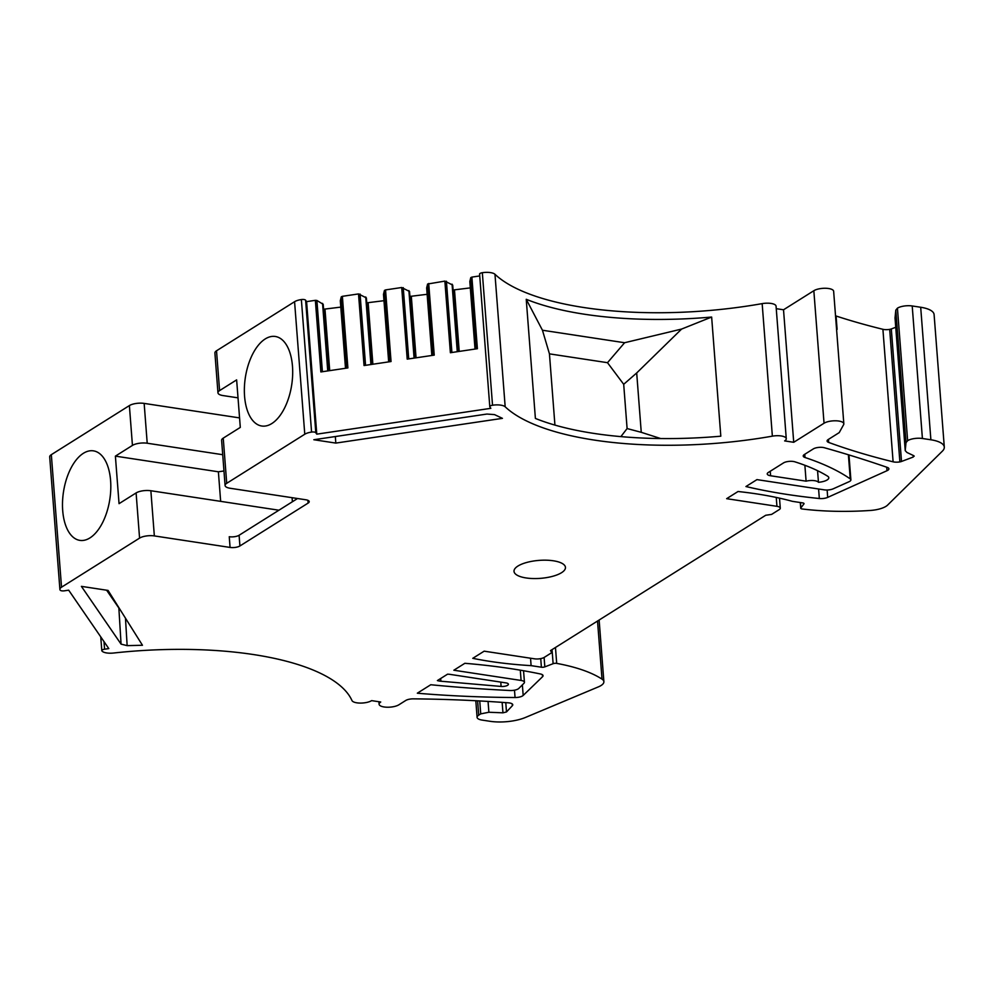 <?xml version="1.0" encoding="UTF-8"?>
<svg xmlns="http://www.w3.org/2000/svg" width="994" height="994" viewBox="0 0 994 994"><rect width="100%" height="100%" fill="white"/><g stroke="black" fill="none" stroke-linecap="round" stroke-linejoin="round"><path stroke-width="1.49" d="M907.634 440.677A10.748 3.752 -4.4 0 1 922.407 438.491L912.206 305.966A10.748 3.752 -4.4 0 0 897.433 308.165L895.805 310.128L895.035 317.881L905.236 450.406L906.006 442.653L907.634 440.677L897.433 308.165M912.206 305.966L920.692 307.258L930.881 439.783L922.407 438.491M895.743 327.274L891.307 328.952A4.299 1.503 -4.4 0 1 889.68 329.374A7.169 2.497 -4.4 0 1 882.908 329.3A573.116 200.167 -4.4 0 1 836.066 316.005L835.569 316.316M920.692 307.258A28.652 10.015 -4.4 0 1 934.099 314.589L944.3 447.114A28.652 10.015 -4.4 0 1 942.424 451.102L887.592 505.101A18.625 6.511 -4.4 0 1 870.222 510.469A143.273 50.048 -4.4 0 1 802.22 508.978A2.87 1.006 -4.4 0 1 800.729 508.22A2.87 1.006 -4.4 0 1 800.841 507.909L800.431 502.554M304.773 434.229L294.572 301.704A10.748 3.752 -4.4 0 1 294.796 301.567A10.748 3.752 -4.4 0 1 295.454 301.219A10.748 3.752 -4.4 0 1 301.368 299.567A3.578 1.255 -4.4 0 1 305.618 300.225L306.587 301.629L316.775 434.154L315.806 432.738A3.578 1.255 -4.4 0 0 311.569 432.079A10.748 3.752 -4.4 0 0 304.773 434.229L226.719 483.308A10.748 3.752 -4.4 0 0 225.091 485.519A10.748 3.752 -4.4 0 0 230.123 488.265L305.854 499.783A7.169 2.497 -4.4 0 1 309.209 501.61A7.169 2.497 -4.4 0 1 308.115 503.088L239.914 545.967A7.169 2.497 -4.4 0 1 230.074 547.433L154.343 535.915A10.748 3.752 -4.4 0 0 139.57 538.114L61.529 587.193L51.328 454.668L129.382 405.589A10.748 3.752 -4.4 0 1 144.155 403.402L239.566 417.902M222.718 454.705L147.211 443.225A10.748 3.752 -4.4 0 0 132.438 445.411L115.391 456.134L119.044 503.66L136.103 492.937A10.748 3.752 -4.4 0 1 150.864 490.738L278.929 510.22M110.595 480.549A45.277 23.458 98.6 0 1 79.843 540.376A45.277 23.458 98.6 0 1 62.709 510.667A45.277 23.458 98.6 0 1 93.461 450.854A45.277 23.458 98.6 0 1 110.595 480.549M297.529 498.516L239.094 535.269A7.169 2.497 -4.4 0 1 235.615 536.511A7.169 2.497 -4.4 0 1 229.254 536.723L230.074 547.433M225.091 485.519L221.612 440.342A10.748 3.752 -4.4 0 1 223.24 438.13L240.299 427.408L236.634 379.882L219.587 390.605A10.748 3.752 175.6 0 0 217.959 392.816A10.748 3.752 175.6 0 0 222.991 395.562L238.026 397.848M294.572 301.704L216.518 350.783A10.748 3.752 -4.4 0 0 214.903 352.994L217.959 392.816M292.472 366.177A45.277 23.458 98.6 0 1 261.708 426.004A45.277 23.458 98.6 0 1 244.574 396.295A45.277 23.458 98.6 0 1 275.326 336.481A45.277 23.458 98.6 0 1 292.472 366.177M371.483 364.438L366.364 297.902L358.523 293.926L342.371 296.324L341.277 296.833L340.308 300.747L345.502 368.289M342.371 296.324L347.888 367.929L320.863 371.942L315.359 300.325L306.587 301.629M913.126 455.401L913.262 457.029L901.508 461.464A4.299 1.503 -4.4 0 1 899.881 461.899A7.169 2.497 -4.4 0 1 893.109 461.812A573.116 200.167 -4.4 0 1 828.673 442.429A7.169 2.497 -4.4 0 1 827.095 441.025A7.169 2.497 -4.4 0 1 828.176 439.559L839.222 432.614L843.633 424.649A10.748 3.752 -4.4 0 0 843.831 423.792A10.748 3.752 -4.4 0 0 835.942 420.797A10.748 3.752 -4.4 0 0 824.038 423.233L793.721 442.293L784.639 440.914A10.748 3.752 -4.4 0 0 786.266 438.714A10.748 3.752 -4.4 0 0 772.363 436.155A215.636 75.32 -4.4 0 1 505.176 406.794A10.748 3.752 -4.4 0 0 492.527 405.229A3.578 1.255 -4.4 0 0 489.793 406.67A3.578 1.255 -4.4 0 0 489.88 406.906L490.85 408.323L316.775 434.154M479.742 275.934L471.889 277.102L477.393 348.708L450.381 352.721L444.865 281.103L427.606 284.023L426.65 287.925L431.843 355.479M428.712 283.501L434.229 355.119L407.205 359.132L401.7 287.514L385.548 289.913L384.442 290.434L383.485 294.336L388.679 361.878M385.548 289.913L391.052 361.53L364.04 365.543L358.523 293.926M479.692 274.381A3.578 1.255 -4.4 0 1 479.593 274.145A3.578 1.255 -4.4 0 1 482.326 272.704A10.748 3.752 -4.4 0 1 494.975 274.282A215.636 75.32 -4.4 0 0 762.162 303.63A10.748 3.752 -4.4 0 1 776.066 306.189L786.266 438.714M535.393 418.424L526.236 299.293A215.636 75.32 -4.4 0 0 711.642 317.049L720.812 436.192A215.636 75.32 -4.4 0 1 535.393 418.424M793.721 442.293L783.52 309.78L776.252 308.674M824.038 423.233L813.837 290.72L783.52 309.78M813.837 290.72A10.748 3.752 -4.4 0 1 825.741 288.272A10.748 3.752 -4.4 0 1 833.643 291.267L843.831 423.792M836.066 316.005L837.097 329.387A573.116 200.167 -4.4 0 1 836.563 329.213M913.262 457.029L913.759 455.699L914.219 456.184M895.035 318.117L905.236 450.642L906.95 452.469L913.759 455.699M930.881 439.783A28.652 10.015 -4.4 0 1 944.3 447.114M551.658 649.877L551.869 652.586L550.502 650.61L765.715 515.265L771.617 514.395L779.197 509.624A7.169 2.497 -4.4 0 0 780.278 508.158A7.169 2.497 -4.4 0 0 776.935 506.319L726.651 498.677L738.033 491.508A214.915 75.059 -4.4 0 1 792.38 501.336L802.68 502.902A2.87 1.006 -4.4 0 1 804.022 503.635A2.87 1.006 -4.4 0 1 803.91 503.946L800.841 507.909M552.043 649.629L553.124 663.694L544.824 666.875A2.87 1.006 -4.4 0 1 541.395 667.21L531.107 665.645A214.915 75.059 -4.4 0 1 472.771 658.326L484.153 651.169L534.437 658.811A7.169 2.497 -4.4 0 0 544.29 657.357L551.869 652.586M524.447 682.282A7.169 2.497 -4.4 0 0 521.092 680.455L453.848 670.229L464.857 663.296A337.115 117.739 -4.4 0 1 540.338 673.957A7.169 2.497 -4.4 0 1 543.059 675.684A7.169 2.497 -4.4 0 1 542.575 676.69L523.179 695.44A7.169 2.497 -4.4 0 1 515.054 697.527A513.5 179.355 -4.4 0 1 418.3 693.303A7.169 2.497 -4.4 0 1 417.331 693.191L430.762 684.742A716.401 250.215 -4.4 0 0 509.897 690.507A7.169 2.497 -4.4 0 0 518.831 688.407L523.987 683.276A7.169 2.497 -4.4 0 0 524.447 682.282L523.552 670.739M61.529 587.193A10.748 3.752 -4.4 0 0 59.901 589.405A10.748 3.752 -4.4 0 0 60.199 590.163A3.578 1.255 -4.4 0 0 64.473 590.809L68.673 590.175L108.793 648.585L104.581 649.206A3.578 1.255 -4.4 0 0 101.81 650.648A3.578 1.255 -4.4 0 0 101.897 650.884A10.748 3.752 -4.4 0 0 113.639 653.021A215.636 75.32 -4.4 0 1 351.963 700.534A10.748 3.752 -4.4 0 0 360.387 703.081A10.748 3.752 -4.4 0 0 371.644 700.633L380.727 702.012A10.748 3.752 -4.4 0 0 379.099 704.224A10.748 3.752 -4.4 0 0 387.001 707.219A10.748 3.752 -4.4 0 0 398.905 704.783L405.726 700.484A7.169 2.497 -4.4 0 1 413.305 698.857A573.116 200.179 -4.4 0 1 508.332 702.82A7.169 2.497 -4.4 0 1 512.755 704.771A7.169 2.497 -4.4 0 1 512.357 705.703L506.48 711.952L502.952 712.822L488.886 712.251L480.736 713.878L478.723 715.146L477.617 700.832M804.879 465.279L806.097 481.171L770.599 475.766A7.169 2.497 -4.4 0 1 767.244 473.939A7.169 2.497 -4.4 0 1 768.325 472.461L783.483 462.931A7.169 2.497 -4.4 0 1 794.815 461.8A214.915 75.059 -4.4 0 1 827.629 476.201A10.748 3.752 -4.4 0 1 828.797 477.729A10.748 3.752 -4.4 0 1 818.46 482.289L817.565 470.696M850.889 479.829A7.169 2.497 -4.4 0 0 850.243 478.897A286.558 100.083 -4.4 0 0 805.016 457.501A7.169 2.497 -4.4 0 1 803.227 456.035A7.169 2.497 -4.4 0 1 804.32 454.556L813.266 448.94A7.169 2.497 -4.4 0 1 824.361 447.735A1083.348 378.379 -4.4 0 1 887.195 467.379A7.169 2.497 -4.4 0 1 888.884 468.82A7.169 2.497 -4.4 0 1 887.008 470.709L827.691 497.385A7.169 2.497 -4.4 0 1 819.329 498.516A337.115 117.739 -4.4 0 1 745.935 486.538L756.956 479.617L824.2 489.843A7.169 2.497 -4.4 0 0 833.245 488.799L849.013 481.73A7.169 2.497 -4.4 0 0 850.889 479.829L848.975 454.954M531.107 665.645L530.535 658.214M553.124 663.694A2.858 0.994 -4.4 0 1 556.69 663.383A143.285 50.048 -4.4 0 1 602.004 679.126A18.625 6.511 -4.4 0 1 603.88 681.685A18.625 6.511 -4.4 0 1 598.425 686.854L525.391 717.482A28.652 10.015 -4.4 0 1 490.005 721.296L482.127 720.091A10.748 3.752 -4.4 0 1 477.095 717.345A10.748 3.752 -4.4 0 1 478.723 715.146M59.901 589.405L49.7 456.88A10.748 3.752 -4.4 0 1 50.632 455.177A10.748 3.752 -4.4 0 1 51.328 454.668M335.326 436.552L335.823 443.088L313.831 439.733L486.923 414.051L494.515 414.61L502.43 418.35L335.823 443.088M553.385 560.79A25.794 9.008 -4.4 0 1 565.462 567.4A25.794 9.008 -4.4 0 1 552.515 576.346A25.794 9.008 -4.4 0 1 526.099 577.949A25.794 9.008 -4.4 0 1 514.022 571.351A25.794 9.008 -4.4 0 1 526.969 562.393A25.794 9.008 -4.4 0 1 553.385 560.79M127.145 645.64L142.465 645.268L108.06 590.424L81.396 586.361L121.069 644.124L127.145 645.64L125.468 618.169M118.858 607.632A2.87 2.634 -34.5 0 0 118.858 608.017L119.417 608.527M501.088 686.444L440.876 681.225A10.027 3.504 -4.4 0 1 437.397 680.567L447.561 674.18A10.027 3.504 -4.4 0 1 450.207 674.404L505.946 682.89A5.231 1.826 -4.4 0 1 508.394 684.207A5.231 1.826 -4.4 0 1 501.088 686.444L500.79 682.108M806.097 481.171A8.598 3.007 -4.4 0 1 818.46 482.289M315.359 300.325L316.9 300.461L322.391 371.719M328.318 370.837L323.199 304.313L316.9 300.461M340.805 307.109L323.572 309.233M383.97 300.697L366.749 302.835M414.66 358.026L409.54 291.503L401.7 287.514M427.134 294.299L409.913 296.423M457.824 351.615L452.705 285.092L444.865 281.103M470.311 287.887L453.09 290.012M475.02 349.068L469.827 281.526L470.783 277.612L471.889 277.102M115.391 456.134L218.382 471.79L223.973 470.97M218.382 471.79L220.656 501.349M292.087 497.683L292.398 501.746M620.877 436.614L627.102 428.551L623.698 384.305L607.496 362.686L549.446 353.864L554.925 425.084M549.446 353.864L542.451 330.244L526.236 299.293M623.698 384.305L636.694 372.961L641.254 432.315L660.675 438.54M636.694 372.961L681.611 329.064L711.642 317.049M607.496 362.686L624.605 342.731L681.611 329.064M624.605 342.731L542.451 330.244M322.553 303.381L327.747 370.924M325.001 309.457L329.71 370.638M365.73 296.97L370.924 364.512M368.165 303.046L372.874 364.226M408.894 290.571L414.088 358.113M411.342 296.634L416.051 357.815M452.071 284.16L457.265 351.702M454.507 290.236L459.216 351.416M627.102 428.551L641.254 432.315M895.805 310.128L906.006 442.653M139.57 538.114L136.103 492.937M132.438 445.411L129.382 405.589M154.343 535.915L150.864 490.738M239.914 545.967L239.094 535.269M308.115 503.088L307.904 500.33M226.719 483.308L223.24 438.13M219.587 390.605L216.518 350.783M311.569 432.079L301.368 299.567M315.806 432.738L305.618 300.225M492.527 405.229L482.326 272.704M505.176 406.794L494.975 274.282M772.363 436.155L762.162 303.63M828.673 442.429L828.437 439.385M893.109 461.812L882.908 329.3M899.881 461.899L889.68 329.374M901.508 461.464L891.307 328.952M776.935 506.319L776.252 497.447M540.736 658.612L541.395 667.21M544.824 666.875L544.103 657.469M556.69 663.383L555.472 647.479M602.004 679.126L597.531 621.026M479.742 700.944L480.736 713.878M488.054 701.429L488.886 712.251M502.144 702.36L502.952 712.822M505.772 702.621L506.48 711.952M512.221 703.914L512.357 705.703M104.581 649.206L103.997 641.615M418.3 693.303L418.25 692.619M515.054 697.527L514.494 690.184M523.179 695.44L522.372 684.878M542.426 674.752L542.575 676.69M521.092 680.455L520.297 670.18M805.016 457.501L804.767 454.283M850.243 478.897L848.391 454.767M819.329 498.516L818.596 488.986M827.691 497.385L827.132 490.005M886.735 467.217L887.008 470.709M106.619 590.2L118.858 608.017L121.069 644.124M440.876 681.225L440.69 678.504M770.599 475.766L770.251 471.255M147.211 443.225L144.155 403.402M385.747 292.584L384.653 293.106L389.921 361.692M384.442 290.434L384.653 293.106M403.241 287.639L403.452 290.323L401.899 290.198M403.452 290.323L408.72 358.909M428.923 286.185L427.818 286.707L433.098 355.293M427.606 284.023L427.818 286.707M446.418 281.24L446.617 283.911L445.076 283.787M446.617 283.911L451.897 352.497M470.783 277.612L476.263 348.882M342.582 298.995L341.476 299.517L346.757 368.103M341.277 296.833L341.476 299.517M360.077 294.05L360.275 296.721L358.735 296.597M360.275 296.721L365.556 365.307M489.793 406.67L479.593 274.145M800.729 508.22L800.294 502.529M780.278 508.158L779.507 498.156M603.88 681.685L599.133 620.02M477.095 717.345L475.815 700.745M379.099 704.224L378.913 701.739M101.81 650.648L100.754 636.893"/></g></svg>
